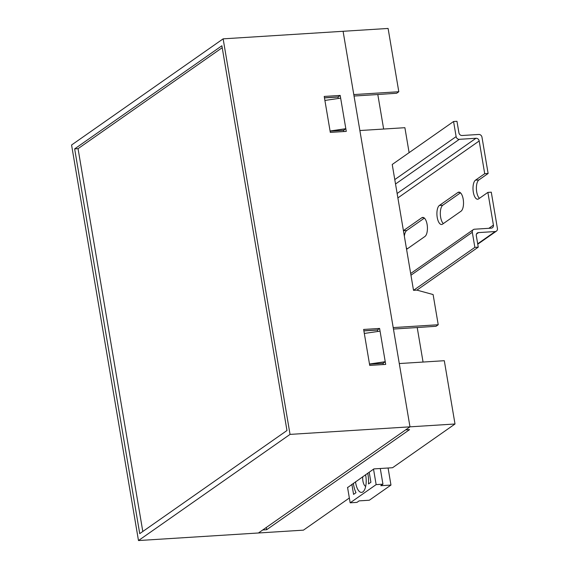 <?xml version="1.0" encoding="UTF-8"?>
<svg xmlns="http://www.w3.org/2000/svg" width="569" height="569" viewBox="0 0 569 569"><rect width="100%" height="100%" fill="white"/><g stroke="black" fill="none" stroke-linecap="round" stroke-linejoin="round"><path stroke-width="0.85" d="M349.345 498.003L303.441 530.152L258.426 532.989L262.75 529.959L266.662 529.711L409.559 429.623L405.654 429.872L409.986 426.835L399.282 363.548L444.304 360.71L455.008 423.997L409.986 426.835L343.086 31.288L388.101 28.45L398.805 91.737L396.643 93.252L377.809 94.532L383.648 129.035M324.472 97.896L338.05 97.043M363.883 330.909L377.46 330.056M453.571 121.51L456.971 121.297L458.913 132.805A2.994 2.639 55 0 0 462.12 135.507L478.771 134.455A2.994 2.639 -125 0 1 481.971 137.165L488.117 173.481L484.717 173.694L479.183 140.97A2.994 2.639 55 0 0 475.976 138.267L459.332 139.32A2.994 2.639 -125 0 1 456.125 136.61L453.571 121.51L392.226 164.477L413.514 290.332L416.906 290.119L433.109 294.55L438.222 324.75L393.2 327.588L359.871 130.536L404.893 127.698L409.111 152.648M223.14 38.848L71.58 145.003L138.48 540.55L290.041 434.396L223.14 38.848L343.086 31.288L353.79 94.575L398.805 91.737M423.059 362.055L417.219 327.552L436.053 326.272L438.222 324.75M455.008 423.997L392.574 467.725L373.89 468.906L347.588 487.583M393.442 329.046L417.219 327.552M369.509 364.174L382.923 363.328L385.234 361.713L380.064 331.144L364.316 333.455M354.032 96.033L377.809 94.532M330.098 131.155L343.512 130.315L345.824 128.694L340.653 98.131L324.906 100.443M330.07 131.005L345.824 128.694M369.487 364.018L385.234 361.713M266.285 527.484L266.662 529.711M355.504 481.779A13.094 5.434 -93.6 0 0 362.851 491.915A13.094 5.434 -93.6 0 0 363.925 490.812A13.094 5.434 -93.6 0 0 365.568 474.731M353.335 483.301A18.706 7.76 -93.6 0 0 355.988 492.697L353.577 494.39L351.877 484.319M369.196 472.185L370.903 482.256L368.492 483.942A18.706 7.76 -93.6 0 0 367.745 473.209M347.545 487.356L350.163 502.818L356.955 502.384L359.124 500.869L369.317 500.229L390.967 485.065L388.079 468.01M350.163 502.818L376.145 484.617L382.937 484.191L380.775 485.706L390.967 485.065M376.145 484.617L373.527 469.155M382.937 484.191L380.284 468.5M362.738 476.708A7.482 3.101 -93.6 0 0 365.668 486.374M416.906 290.119L478.252 247.152L474.859 247.366L472.306 232.266A2.994 2.639 -125 0 1 473.301 229.641A2.994 2.639 -125 0 1 474.532 229.215L491.182 228.162A2.994 2.639 55 0 0 492.413 227.742A2.994 2.639 55 0 0 493.415 225.118L487.882 192.393L478.643 198.866A9.73 4.033 -93.6 0 1 477.676 199.221A9.73 4.033 -93.6 0 1 473.145 190.971A9.73 4.033 -93.6 0 1 475.478 180.167L484.717 173.694M413.514 290.332L474.859 247.366M442.554 224.136L461.032 211.199A9.73 4.033 -93.6 0 0 463.372 200.395A9.73 4.033 -93.6 0 0 458.842 192.137A9.73 4.033 -93.6 0 0 457.867 192.5L439.396 205.437A9.73 4.033 -93.6 0 0 437.056 216.241A9.73 4.033 -93.6 0 0 441.587 224.499A9.73 4.033 -93.6 0 0 442.554 224.136M406.579 249.336L424.943 236.469A9.73 4.033 -93.6 0 0 427.283 225.673A9.73 4.033 -93.6 0 0 422.753 217.415A9.73 4.033 -93.6 0 0 421.785 217.771L403.414 230.637M460.485 192.834L442.789 205.224A9.73 4.033 -93.6 0 0 440.314 214.058A9.73 4.033 -93.6 0 0 443.343 223.589M424.396 218.105L406.707 230.502A9.73 4.033 -93.6 0 0 404.353 236.185M406.294 247.664A9.73 4.033 -93.6 0 0 407.255 248.866M488.117 173.481L478.878 179.953A9.73 4.033 -93.6 0 0 476.395 188.78A9.73 4.033 -93.6 0 0 479.425 198.318M487.882 192.393L491.282 192.18L497.42 228.496A2.994 2.639 -125 0 1 496.417 231.121A2.994 2.639 -125 0 1 495.186 231.547L478.543 232.593A2.994 2.639 55 0 0 477.313 233.02A2.994 2.639 55 0 0 476.31 235.644L478.252 247.152M383.293 364.558L383.065 363.228M377.702 331.492L377.446 329.963L363.868 330.817M343.882 131.546L343.655 130.209M338.292 98.48L338.029 96.95L324.458 97.804M138.48 540.55L258.426 532.989L409.986 426.835L290.041 434.396M369.722 365.412L385.69 364.409L379.608 328.448L363.641 329.451L369.722 365.412M346.279 131.389L340.198 95.436L324.223 96.438L330.312 132.399L346.279 131.389M74.653 148.879L139.732 533.637L286.968 430.52L221.889 45.762L74.653 148.879L78.053 148.665L142.805 531.489M338.029 96.95L340.198 95.436M377.446 329.963L379.608 328.448M222.216 47.696L78.053 148.665M410.953 275.225L472.306 232.266M488.856 228.311L493.415 225.118M397.88 197.92L479.183 140.97M397.134 193.488L475.976 138.267M395.526 184L459.332 139.32M394.779 179.576L456.125 136.61M477.69 243.802L495.186 231.547M476.488 234.03L478.543 232.593M406.707 230.502L403.428 230.708M423.763 217.65L421.785 217.771M442.789 205.224L439.396 205.437M459.844 192.372L457.867 192.5M478.878 179.953L475.478 180.167M410.669 273.511L473.301 229.641M477.754 244.193L496.417 231.121"/></g></svg>
